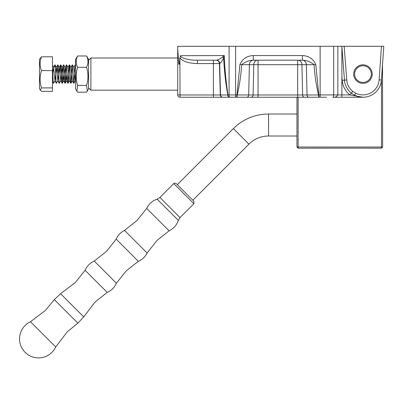 <?xml version="1.0" encoding="UTF-8"?>
<svg xmlns="http://www.w3.org/2000/svg" width="404" height="404" viewBox="0 0 404 404"><rect width="100%" height="100%" fill="white"/><g stroke="black" fill="none" stroke-linecap="round" stroke-linejoin="round"><path stroke-width="0.61" d="M298.122 97.238L298.117 147.016L381.477 147.026L381.482 79.371M382.512 64.691L382.633 147.026L381.477 147.026L381.477 148.182L298.117 148.172L298.117 147.016L296.96 147.016L296.965 97.238M298.117 148.172L296.96 147.016M382.633 147.026L381.477 148.182M88.577 60.302L90.895 57.989L90.895 90.173L177.72 90.173M52.454 87.905L52.454 91.37L41.496 91.37L39.491 88.9L39.491 59.262L41.496 56.797L52.454 56.797L52.454 87.905L41.496 87.905C39.637 82.158 39.637 76.396 41.496 70.619C39.637 66.029 39.637 61.418 41.496 56.797M40.248 90.213L41.496 87.905M55.681 74.109L55.01 80.795L53.51 83.345L53.182 81.083L53.5 83.345M74.892 67.079L73.77 83.345L72.24 64.988L71.271 80.149L70.912 83.31L70.548 81.083L70.867 83.345L72.23 64.988L73.76 83.345L74.892 67.079M69.104 67.079L68.377 80.149L68.018 83.31L67.655 81.083L67.973 83.345L69.382 64.852L70.543 81.083L69.826 68.018L69.468 64.857L69.104 67.079M66.206 67.079L65.483 80.149L65.125 83.31L64.761 81.083L65.079 83.345L66.206 67.079M63.312 67.079L62.59 80.149L62.231 83.31L61.868 81.083L62.186 83.345L63.312 67.079M60.024 74.053L60.413 67.079L60.024 74.109M61.469 74.109L60.797 80.795L59.211 83.179L57.848 64.822L57.131 74.109M57.126 74.053L57.843 64.822L59.292 83.345M58.575 74.109L57.903 80.795L56.403 83.345L56.075 81.083L56.393 83.345M75.614 67.963L75.215 64.822L75.614 68.074M67.655 81.083L66.534 64.822L67.65 81.083M64.761 81.083L63.64 64.822L64.756 81.083M61.868 81.083L60.741 64.822L60.418 67.079L60.736 64.822L61.135 68.018L61.857 81.083M54.626 67.079L54.949 64.822L55.348 68.018L56.07 81.083L55.353 68.018L54.995 64.857L54.631 67.079M52.454 70.619L41.496 70.619M52.454 68.074L53.176 81.083L52.454 67.963M73.811 83.31L75.27 80.795L73.715 67.362L75.174 64.852M70.912 83.31L72.372 80.795L70.821 67.362L72.276 64.852M68.018 83.31L69.478 80.795L67.928 67.362L69.382 64.852M67.261 74.109L66.478 80.8L65.14 67.367L64.367 74.053M64.362 74.109L63.585 80.8L62.241 67.367L61.474 74.053M60.797 80.795L59.348 67.367L58.58 74.053M57.903 80.795L56.454 67.367L55.686 74.053M55.01 80.795L53.56 67.367L52.793 74.053M362.959 83.345A9.262 9.262 0 0 1 353.697 74.084A9.262 9.262 0 0 1 362.959 64.822A9.262 9.262 0 0 1 372.22 74.084A9.262 9.262 0 0 1 362.959 83.345M313.756 97.238L244.405 97.238M229.24 97.238L235.608 97.238L229.24 97.238M178.356 58.025L177.72 57.984L177.72 48.662L178.356 58.025C178.76 66.514 179.255 66.519 179.836 58.045L180.704 55.555C179.714 57.848 188.936 60.398 197.47 60.191L216.337 60.191C217.943 59.999 219.998 58.954 222.518 57.05L224.235 55.555C224.776 68.776 226.018 81.896 227.972 94.92A2.318 1.005 90 0 0 228.977 97.238L222.821 97.238L228.977 97.238A2.318 1.202 -90 0 1 227.775 94.98C225.614 82.81 224.245 70.508 223.675 58.08C221.831 61.347 220.534 63.181 219.786 63.569A3.474 3.449 90 0 0 216.337 60.191M179.901 57.424L180.032 94.98L213.403 94.98L213.403 97.238L222.599 97.238L180.032 97.238A2.318 2.318 0 0 1 177.72 94.92L177.72 57.984M222.599 97.238L222.599 97.238A2.318 2.313 -90 0 1 220.286 94.98L227.775 94.98A2.318 0.263 166.3 0 1 227.972 94.92L229.088 94.92L229.088 46.293L177.72 46.293L177.72 55.671M326.493 97.238L297.662 97.238L297.662 94.98L318.498 94.98C316.191 85.027 314.711 74.932 314.054 64.701L315.817 64.579L319.014 97.238M383.8 46.293L381.477 46.293L383.8 46.293L381.442 80.007A18.523 18.523 0 0 1 354.591 95.238L351.303 93.137L349.864 94.92L362.959 97.238L341.89 97.238L341.89 94.92L341.89 97.238L332.755 97.238C333.239 97.536 333.547 96.763 333.674 94.92L333.674 46.293L229.088 46.293M257.797 60.191A4.631 4.01 90 0 0 253.788 64.701L241.678 64.701C245.071 61.878 248.945 60.373 253.298 60.191L302.429 60.191C306.782 60.378 310.656 61.878 314.054 64.701L253.788 64.701L253.101 94.98L258.065 94.98L258.065 97.238L228.977 97.238M341.89 76.502L341.89 94.92L349.864 94.92A20.841 20.841 0 0 1 342.183 80.31L341.89 76.502L341.89 46.293L337.84 46.293L337.84 94.92C336.769 96.763 335.073 97.536 332.755 97.238M381.477 46.293L341.89 46.293L344.163 46.293L346.753 79.957A16.256 16.256 0 0 0 352.743 91.355L355.636 93.172A16.21 16.21 0 0 0 379.129 79.846L381.477 46.293M333.674 46.293L337.84 46.293M177.72 92.491L177.72 94.92A2.318 2.318 0 0 0 180.032 97.238L180.032 94.98L177.72 94.92M302.429 60.191L302.429 55.555C308.828 55.878 313.292 58.888 315.817 64.579M236.719 97.238L239.91 64.579C242.425 58.893 246.889 55.883 253.298 55.555L302.429 55.555M239.91 64.579L241.678 64.701C241.021 74.932 239.537 85.027 237.229 94.98L236.981 97.238M379.129 79.846L381.442 80.007A18.523 18.523 0 0 1 354.591 95.238L358.732 96.748M318.746 97.238L318.498 94.98L319.014 94.92L341.89 94.92M180.699 55.691L224.235 55.555L223.675 58.08A3.474 1.702 28.4 0 0 222.518 57.05M354.591 95.238L355.636 93.172M253.298 60.191L253.298 55.555M253.389 60.191A4.631 4.01 90 0 0 249.379 64.701L248.692 94.98L235.608 94.92L235.608 46.293M219.786 63.569L197.47 63.569L197.47 60.191M197.47 63.569C188.87 63.357 183.057 61.514 180.032 58.045L179.836 58.045M87.289 91.132L88.577 88.9L88.577 59.262L86.572 55.979C88.431 59.752 88.431 63.529 86.572 67.317C88.431 73.366 88.431 79.401 86.572 85.416L87.289 91.132L86.572 92.183L77.618 92.183L76.901 91.132L77.618 85.416C75.76 79.401 75.76 73.366 77.618 67.317C75.76 63.549 75.76 59.767 77.618 55.979L75.614 59.262L75.614 88.9L76.901 91.132M86.572 85.416L77.618 85.416M86.572 55.979L77.618 55.979M86.572 67.317L77.618 67.317M124.498 230.386C120.685 232.32 117.918 235.244 116.195 239.158L138.325 261.287C142.238 259.57 145.162 256.803 147.096 252.99L124.498 230.386L137.087 220.427L146.692 208.413C148.879 203.874 152.353 200.788 157.121 199.157L178.336 220.372L180.032 217.599L159.893 197.46L157.121 199.157M147.096 252.99L157.06 240.405L169.074 230.8L146.692 208.413M94.253 261.095C90.016 262.969 86.956 266.024 85.082 270.261L107.212 292.395C111.448 290.521 114.504 287.466 116.377 283.229L94.253 261.095L106.464 251.369L116.195 239.158M30.487 321.725A18.988 18.988 0 0 0 25.114 352.344A18.988 18.988 0 0 0 55.732 346.98L30.487 321.725L45.551 310.302L54.323 299.581L60.595 293.723L75.351 282.472L85.082 270.261M176.316 183.679L193.814 201.187M371.281 74.609A8.338 8.338 0 0 0 363.489 65.761A8.338 8.338 0 0 0 354.641 73.553A8.338 8.338 0 0 0 362.433 82.401A8.338 8.338 0 0 0 371.281 74.609M192.839 200.212L248.92 144.147A27.785 27.785 0 0 1 268.569 136.012L268.569 114.014A49.783 49.783 0 0 0 233.366 128.588L177.285 184.653M268.569 136.012L296.96 136.017M268.569 114.014L296.96 114.019M230.088 97.238A2.318 1.005 90 0 1 229.088 94.92L235.608 94.92L235.608 97.238M320.125 97.238L320.125 46.293M302.344 60.191A4.631 4.01 -90 0 1 306.348 64.701L307.035 94.98A2.318 2.005 -90 0 0 309.04 97.238M246.687 97.238A2.318 2.005 -90 0 0 248.692 94.98L253.101 94.98A2.318 2.005 -90 0 1 251.096 97.238M258.065 60.191L258.065 94.98L297.662 94.98L297.662 60.191M297.93 60.191A4.631 4.01 -90 0 1 301.94 64.701L302.626 94.98A2.318 2.005 -90 0 0 304.631 97.238M213.403 60.191L213.403 94.98L220.286 94.98L219.463 63.569A3.474 3.469 90 0 0 215.994 60.191M216.221 60.191A3.474 3.469 90 0 1 219.69 63.569L220.508 94.98A2.318 2.313 -90 0 0 222.821 97.238M352.743 91.355L351.303 93.137A18.549 18.549 0 0 1 344.466 80.133L341.89 46.601M346.753 79.957L342.183 80.31M54.323 299.581L77.886 323.149L83.744 316.877L60.595 293.723M180.032 217.599L193.905 203.732L173.765 183.588L159.893 197.46M248.92 144.147L233.366 128.588M88.577 87.86L90.895 90.173M90.895 57.989L177.72 57.989M53.464 83.315L52.454 81.573M54.909 64.852L53.454 67.362M56.358 83.315L54.904 80.8M57.807 64.852L56.348 67.362M59.252 83.315L57.797 80.8M60.701 64.852L59.242 67.362M62.145 83.315L60.691 80.8M63.595 64.852L62.14 67.362M65.044 83.315L63.585 80.8M66.488 64.852L65.034 67.362M67.938 83.315L66.478 80.8M70.831 83.315L69.372 80.8M73.725 83.315L72.271 80.8M75.614 81.573L75.164 80.8M75.255 64.857L75.614 65.468M72.361 64.857L73.821 67.367M69.468 64.857L70.927 67.367M66.574 64.857L68.034 67.367M65.125 83.31L66.584 80.795M63.68 64.857L65.14 67.367M62.231 83.31L63.691 80.795M60.782 64.857L62.241 67.367M57.888 64.857L59.348 67.367M54.995 64.857L56.454 67.367M52.454 65.468L53.56 67.367M362.959 97.238L360.085 97.01M116.377 283.229L126.109 271.018L138.325 261.287M83.744 316.877L94.996 302.121L107.212 292.395M55.732 346.98L67.16 331.921L77.886 323.149M173.765 183.588C174.457 183.588 173.387 182.502 176.225 183.588M169.074 230.8C173.614 228.619 176.7 225.139 178.336 220.372M193.905 203.732L193.905 201.273"/></g></svg>
